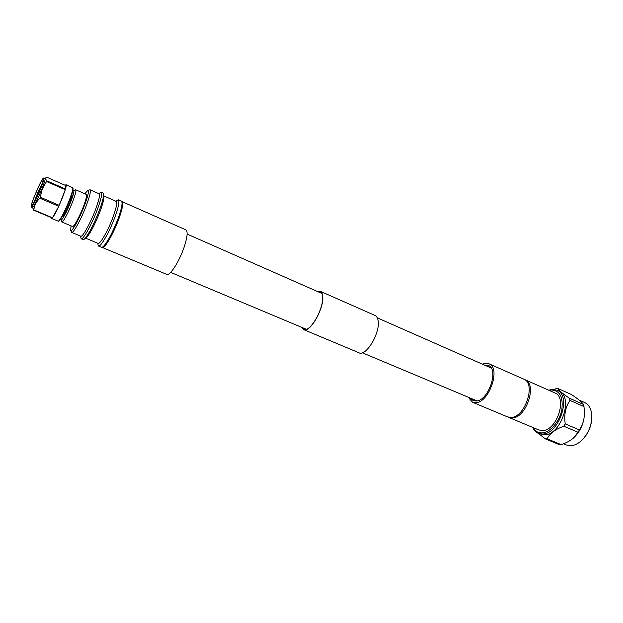 <?xml version="1.0" encoding="UTF-8"?>
<svg xmlns="http://www.w3.org/2000/svg" width="623" height="623" viewBox="0 0 623 623"><rect width="100%" height="100%" fill="white"/><g stroke="black" fill="none" stroke-linecap="round" stroke-linejoin="round"><path stroke-width="0.93" d="M317.489 291.517L320.02 291.541C321.351 292.156 322.177 293.69 322.48 296.143C324.435 307.684 309.989 333.11 303.79 329.302L302.023 327.48M317.154 291.369L320.16 291.245L375.023 315.448C376.549 316.149 377.554 317.746 378.029 320.245C380.855 332.036 366.137 356.963 358.98 352.774L303.666 329.606L301.688 327.34M320.16 291.245C321.515 291.86 322.348 293.417 322.659 295.909C324.645 307.63 309.966 333.476 303.666 329.606M102.413 247.502L166.746 274.385C169.799 276.316 179.401 261.419 184.174 247.035C187.398 237.106 187.967 231.382 185.888 229.864L122.124 201.673C123.572 202.919 122.497 208.604 118.915 218.72C113.627 233.384 104.555 249.083 102.413 247.502L102.164 247.323M34.538 196.113C32.046 202.459 31.103 205.715 31.695 205.87C33.401 204.071 36.259 198.301 40.277 188.551C42.419 183.092 43.408 179.907 43.252 178.988C41.92 179.634 39.015 185.343 34.538 196.113M37.567 193.13L34.133 202.132M103.8 195.926L116.127 201.361C117.397 202.498 116.384 207.693 113.075 216.96C108.207 230.362 99.96 244.769 98.068 243.359L85.647 238.157M115.691 201.174L118.292 199.812C119.709 201.05 118.596 206.766 114.967 216.952C109.617 231.725 100.529 247.572 98.426 246.007L97.632 243.18M87.711 190.506L90.023 189.774L99.049 193.753C100.163 194.82 99.01 200.022 95.599 209.359C90.592 222.878 82.462 237.527 80.795 236.203L71.7 232.395L70.64 230.206L71.061 225.892M98.714 193.605L101.167 192.234C102.406 193.403 101.16 199.103 97.429 209.344C91.939 224.187 82.991 240.252 81.154 238.788L80.453 236.062M90.023 189.774C91.051 190.802 89.837 195.996 86.379 205.356C81.302 218.914 73.241 233.672 71.7 232.395M84.868 193.784L87.687 190.513C89.237 190.459 88.209 195.326 84.611 205.107C79.487 218.805 71.365 233.259 70.625 230.183M72.727 191.183L75.695 189.766C76.38 190.521 75.391 194.431 72.735 201.494C68.857 211.695 62.876 222.894 61.841 221.998L60.82 218.868M61.841 221.998L72.556 226.523C73.709 227.465 79.752 216.352 83.568 206.182C86.184 199.134 87.111 195.217 86.348 194.431L75.695 189.766M73.491 190.513C74.495 190.521 73.654 194.103 70.975 201.252C67.175 211.252 61.334 221.944 60.859 219.888M62.588 215.893L62.752 215.963C64.216 215.099 66.614 210.566 69.955 202.374C71.731 197.686 72.393 195.085 71.949 194.586L71.777 194.516M58.391 221.227L58.983 221.001C61.459 218.728 65.057 211.765 69.776 200.115C72.237 193.636 73.312 189.727 73.008 188.38L72.766 187.796C73.078 189.174 71.972 193.177 69.457 199.819C64.613 211.765 60.922 218.899 58.391 221.227L51.507 218.447L51.296 217.622M32.474 207.537L33.883 209.92C34.249 205.395 36.29 201.509 40.004 198.262L42.309 188.855L46.889 180.88C45.534 179.299 45.284 178.209 46.141 177.594L46.842 177.259L65.135 185.272L66.007 184.712L72.766 187.796M46.67 181.573L65.29 189.68L62.744 196.915L59.201 205.325L40.448 197.273M66.007 184.712C66.404 184.93 66.233 186.363 65.485 189.003L46.889 180.88M42.808 178.715L43.423 178.092C45.689 176.488 34.981 202.561 31.874 206.182L31.166 206.602C30.177 205.504 39.817 182.446 42.808 178.715M43.423 178.092L43.937 177.944C44.342 178.528 43.299 182.002 40.806 188.364C37.178 197.257 34.257 203.324 32.061 206.571L31.407 207.085L31.166 206.602M43.937 177.944L45.082 178.443C45.495 179.035 44.459 182.508 41.975 188.862C37.357 200.022 34.218 206.26 32.56 207.576L31.407 207.085M33.673 210.185L52.254 218.019L51.507 218.447M40.004 198.262L58.764 206.275C56.078 212.069 53.975 215.901 52.472 217.777L33.883 209.92M52.472 217.777L58.764 206.275M59.201 205.325L65.29 189.68M65.485 189.003L65.135 185.272M101.167 192.234L103.107 193.091L103.597 194.142C103.753 196.86 102.359 202.21 99.415 210.208C93.73 224.63 88.762 234.232 84.494 238.998L83.108 239.606L81.154 238.788M103.885 196.658L103.893 196.743C104.033 199.228 102.772 204.087 100.101 211.337C94.961 224.405 90.452 233.103 86.558 237.449L86.231 237.713M118.292 199.812L121.415 201.19L122.046 202.568C122.209 205.465 120.917 210.722 118.168 218.346C112.592 232.675 107.569 242.152 103.083 246.778L101.58 247.323L98.426 246.007M104.134 245.968L104.345 245.805C109.695 242.222 123.393 210.286 122.209 204.149L122.194 204.056M42.216 183.333L38.042 192.016M470.256 398.05L473.169 400.589L476.315 401.002C488.65 400.605 499.21 368.98 488.284 365.421L484.445 365.062M468.231 397.201L472.507 402.248L475.925 402.699C489.413 402.318 500.985 367.687 489.039 363.801L485.021 363.365L482.428 364.175M472.507 402.248L507.597 416.912L511.156 417.441C525.127 417.363 536.294 383.332 523.818 379.181L489.039 363.801M524.41 379.477L525.033 379.719C537.524 383.877 526.365 417.893 512.379 417.947L508.22 417.137M525.033 379.719L554.797 392.887C567.717 397.256 556.9 430.758 542.524 430.563L538.856 429.971L508.82 417.418M549.112 390.372L550.966 389.998C559.797 390.255 563.402 396.906 561.79 409.973C559.47 421.724 550.023 432.564 542.041 432.892C538.101 433.016 535.126 431.248 533.117 427.573M548.762 390.216L551.791 389.468L556.869 390.185C571.922 395.27 559.267 434.348 542.532 434.013L538.319 433.328C535.866 432.276 534.012 430.306 532.766 427.425M556.869 390.185L558.792 391.034C573.869 396.135 561.245 435.173 544.479 434.831L538.319 433.328L545.374 438.888L547.158 438.802L561.23 444.635L559.423 444.705L545.374 438.888M579.141 400.083L584.608 402.505C589.171 404.748 591.585 409.428 591.842 416.553C591.577 425.922 588.135 433.927 581.516 440.57C577.934 443.825 574.32 445.546 570.668 445.733L566.346 444.978L563.488 443.794M553.613 389.414L557.562 388.339C558.566 390.278 562.538 393.588 569.484 398.253L583.471 404.452C582.162 402.31 578.113 398.985 571.33 394.468L557.562 388.339M584.452 412.582L584.46 412.847C584.281 422.604 580.706 430.914 573.744 437.767L573.526 437.961M583.471 404.452L583.977 406.585L569.959 400.387C565.489 406.897 563.908 414.731 565.232 423.889L579.39 429.94C582.848 424.902 584.53 418.921 584.436 411.998L583.977 406.585M579.39 429.94L578.004 432.245L563.846 426.218C555.303 429.231 549.735 433.429 547.158 438.802M561.23 444.635C566.167 442.984 570.271 440.757 573.549 437.938L578.004 432.245M565.232 423.889L563.846 426.218M569.484 398.253L569.959 400.387M591.842 416.842L591.85 417.106C591.593 426.116 588.283 433.81 581.921 440.196L581.726 440.375M63.811 189.034L64.005 188.356M57.277 205.637L57.705 204.687M187.118 234.084L321.764 293.394M377.297 317.862L491.158 368.014M170.655 272.376L306.329 329.287M362.298 352.766L477.023 400.885M38.984 191.705C37.582 192.016 37.248 192.787 37.987 194.026M86.301 237.667L84.214 239.24M104.275 245.859L103.013 246.833M45.004 178.412L46.141 177.594M103.893 196.743L103.597 194.142M122.209 204.149L122.046 202.568M584.46 412.847L584.436 411.998M591.85 417.106L591.842 416.553M581.921 440.196L581.516 440.57"/></g></svg>

